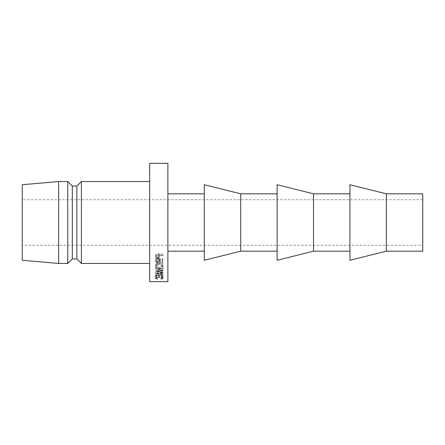 <?xml version="1.0" encoding="UTF-8"?>
<svg xmlns="http://www.w3.org/2000/svg" width="445" height="445" viewBox="0 0 445 445"><rect width="100%" height="100%" fill="white"/><g stroke="black" fill="none" stroke-linecap="round" stroke-linejoin="round"><path stroke-width="0.33" stroke-dasharray="2.23 1.67" d="M422.75 245.256L422.75 199.744L422.75 245.256L22.25 245.256L22.25 199.744L22.25 245.256M422.75 199.744L22.25 199.744M349.931 251.175L349.931 193.825L349.931 251.175M277.113 251.175L277.113 193.825L277.113 251.175M204.294 251.175L204.294 193.825L204.294 251.175M167.887 251.175L167.887 193.825L167.887 251.175M149.681 263.462L149.681 181.538L149.681 263.462M22.25 184.725L22.25 260.275M58.657 181.538L58.657 263.462M67.762 181.538L67.762 263.462M72.312 186.093L72.312 258.907M76.863 186.093L76.863 258.907M81.413 181.538L81.413 263.462M149.681 163.337L149.681 281.663M167.887 163.337L167.887 281.663M156.379 276.768L156.379 275.31L158.604 275.31L158.604 276.768L159.343 276.768L159.343 275.31L162.119 275.31L162.119 276.768L162.864 276.768L162.864 275.016L155.639 275.016L155.639 276.768L156.379 276.768L156.379 274.682L155.639 274.682L155.639 276.768M162.864 272.218L157.663 273.653L162.864 273.998L162.864 274.315L155.639 273.847L161.568 272.251L155.639 270.521L162.864 269.959L162.864 270.343L157.652 270.749L162.864 272.218L162.864 270.304L157.652 268.891L157.652 270.749M162.864 263.473L162.864 262.889L159.527 260.909L159.527 260.509L162.864 260.509L162.864 260.008L155.639 260.008L155.739 262.339L157.569 263.407C158.965 263.268 159.621 262.639 159.527 261.515L162.864 263.473L162.864 261.894L159.527 260.014C159.621 261.093 158.965 261.699 157.569 261.832L155.739 260.809L155.639 258.567L162.864 258.567L162.864 259.046L159.527 259.046L159.527 259.429L162.864 261.337L162.864 261.894M155.455 266.839C155.639 268.363 156.901 269.18 159.249 269.286C161.568 269.18 162.837 268.38 163.048 266.878C162.853 265.309 161.596 264.441 159.282 264.263C156.957 264.419 155.683 265.281 155.455 266.839L155.455 265.131C155.639 266.599 156.901 267.384 159.249 267.49C161.568 267.384 162.837 266.611 163.048 265.17C162.853 263.663 161.596 262.828 159.282 262.661C156.957 262.811 155.683 263.635 155.455 265.131M156.963 279.438L157.397 279.282L156.195 278.492C156.312 277.841 157.335 277.469 159.26 277.374C161.185 277.469 162.203 277.847 162.308 278.503L161.101 279.282L161.535 279.438L163.048 278.503L161.785 277.474L159.21 277.129C156.863 277.241 155.611 277.702 155.455 278.503L156.963 279.438L156.963 277.252L157.397 277.102L156.195 276.334C156.317 275.711 157.335 275.349 159.26 275.266C161.185 275.355 162.203 275.716 162.308 276.351L161.101 277.102L161.535 277.252L163.048 276.351L161.785 275.36L159.21 275.027C156.868 275.138 155.611 275.577 155.455 276.351L156.963 277.252M162.864 255.78L162.864 255.241L155.639 255.241L155.744 257.75L157.575 258.851L159.41 257.7L159.527 254.913L159.41 256.348L157.575 257.449L155.744 256.392L155.639 253.984L162.864 253.984L162.864 254.501L159.527 254.501L159.527 256.209L159.527 255.78L162.864 255.78L162.864 254.501M204.294 184.725L204.294 260.275M240.706 193.825L240.706 251.175M277.113 184.725L277.113 260.275M313.525 193.825L313.525 251.175M349.931 184.725L349.931 260.275M386.343 193.825L386.343 251.175M422.75 193.825L422.75 251.175M155.744 257.75L155.744 256.392M157.575 258.851L157.575 257.449M159.41 257.7L159.41 256.348M159.527 255.78L159.527 254.501M162.864 255.241L162.864 253.984M155.639 255.241L155.639 253.984M155.639 256.415L155.639 255.107L155.639 256.415M156.379 254.501L156.379 255.78L158.787 255.78L158.804 256.821L158.804 255.497L158.804 256.821C158.921 257.716 158.509 258.222 157.58 258.334L157.58 256.96C156.657 256.821 156.256 256.353 156.379 255.541L156.379 254.501L158.787 254.501L158.804 255.497C158.915 256.359 158.509 256.848 157.58 256.96M158.787 255.78L158.787 254.501M157.58 258.334C156.657 258.2 156.256 257.711 156.379 256.865M157.397 279.282L157.397 277.102M156.195 278.492L156.195 276.334M159.26 277.374L159.26 275.266M162.308 278.503L162.308 276.351M161.101 279.282L161.101 277.102M161.535 279.438L161.535 277.252M163.048 278.503L163.048 276.351M161.785 277.474L161.785 275.36M159.21 277.129L159.21 275.027M155.455 278.503L155.455 276.351M159.249 269.286L159.249 267.49M163.048 266.878L163.048 265.17M159.282 264.263L159.282 262.661M159.277 263.101C161.151 263.245 162.164 263.93 162.308 265.153C162.169 266.36 161.146 267.006 159.249 267.106C157.358 267 156.34 266.349 156.195 265.153C156.356 263.918 157.38 263.234 159.277 263.101L159.277 264.719C161.151 264.875 162.164 265.587 162.308 266.855C162.169 268.113 161.151 268.786 159.249 268.886C157.352 268.774 156.334 268.101 156.195 266.855C156.356 265.576 157.385 264.864 159.277 264.719M162.308 265.153L162.308 266.855M159.249 267.106L159.249 268.886M156.195 265.153L156.195 266.855M155.739 262.339L155.739 260.809M157.569 263.407L157.569 261.832M159.527 261.515L159.527 260.014M162.864 262.889L162.864 261.337M159.527 260.909L159.527 259.429M159.527 260.509L159.527 259.046M162.864 260.509L162.864 259.046M162.864 260.008L162.864 258.567M155.639 260.008L155.639 258.567M155.639 261.115L155.639 259.63L155.639 261.115M156.379 259.046L156.379 260.509L158.787 260.509L158.798 261.51L158.798 260.014C158.915 260.815 158.503 261.271 157.569 261.376C156.651 261.276 156.256 260.826 156.379 260.036L156.379 259.046L158.787 259.046L158.798 261.515C158.915 262.344 158.509 262.817 157.569 262.934L157.569 261.376M158.787 260.509L158.787 259.046M156.379 260.509L156.379 260.036M157.569 262.934C156.651 262.828 156.256 262.361 156.379 261.532M162.864 270.304L162.864 272.296M162.864 273.998L162.864 272.017L157.663 271.689L157.663 273.653M157.663 271.689L162.864 270.382M162.864 272.017L162.864 274.315M162.864 269.959L162.864 268.135L155.639 268.674L161.568 270.338L155.639 271.828L155.639 273.847M155.639 271.873L162.864 272.323M155.639 271.828L155.639 273.797M161.568 270.338L161.568 272.251M155.639 268.724L155.639 270.577M155.639 268.674L155.639 270.521M162.864 268.135L162.864 270.343M157.652 268.891L162.864 268.507M156.379 275.31L156.379 274.682M156.379 273.28L158.604 273.28L158.604 274.682L159.343 274.682L159.343 276.768M158.604 275.31L158.604 273.28M158.604 276.768L158.604 274.682M159.343 275.31L159.343 274.682M159.343 273.28L162.119 273.28L162.119 274.682L162.864 274.682L162.864 276.768M162.119 275.31L162.119 273.28M162.119 276.768L162.119 274.682M162.864 275.016L162.864 274.682M162.864 272.996L155.639 272.996L155.639 274.682M155.639 275.016L155.639 272.996"/><path stroke-width="0.67" d="M386.343 251.175L422.75 251.175L422.75 193.825L386.343 193.825L349.931 184.725L349.931 260.275L386.343 251.175L386.343 193.825M349.931 193.825L313.525 193.825L277.113 184.725L277.113 260.275L313.525 251.175L313.525 193.825M349.931 251.175L313.525 251.175M277.113 193.825L240.706 193.825L204.294 184.725L204.294 260.275L240.706 251.175L240.706 193.825M277.113 251.175L240.706 251.175M204.294 193.825L167.887 193.825M204.294 251.175L167.887 251.175M167.887 281.663L167.887 163.337L149.681 163.337L149.681 281.663L167.887 281.663M149.681 181.538L81.413 181.538L81.413 263.462L149.681 263.462M81.413 263.462L76.863 258.907L76.863 186.093L81.413 181.538M76.863 186.093L72.312 186.093L67.762 181.538L58.657 181.538L58.657 263.462L67.762 263.462L67.762 181.538M76.863 258.907L72.312 258.907L72.312 186.093M72.312 258.907L67.762 263.462M58.657 263.462L22.25 260.275L22.25 184.725L58.657 181.538"/></g></svg>
